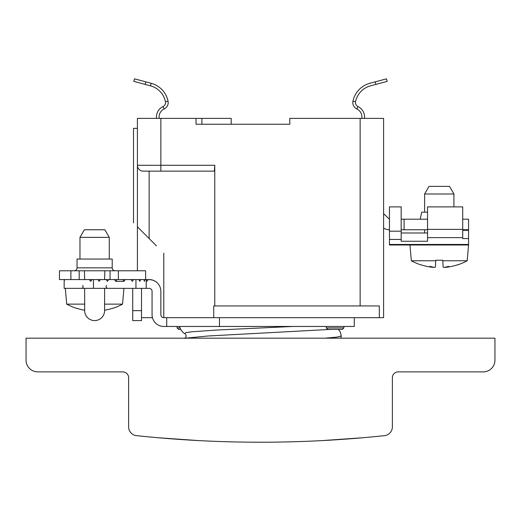 <?xml version="1.0" encoding="UTF-8"?>
<svg xmlns="http://www.w3.org/2000/svg" width="521" height="521" viewBox="0 0 521 521"><rect width="100%" height="100%" fill="white"/><g stroke="black" fill="none" stroke-linecap="round" stroke-linejoin="round"><path stroke-width="0.78" d="M201.887 118.384L160.859 118.384L160.859 171.135L143.275 171.135L214.339 171.135L214.756 165.274L214.756 305.944L213.727 305.944L213.727 317.667L383.586 317.667L383.586 118.384L289.806 118.384L289.806 124.245L231.194 124.245L231.194 118.384L201.887 118.384L201.887 124.245M214.756 305.944L379.321 305.944L379.321 317.667M196.026 118.384L196.026 124.245L289.806 124.245M152.972 280.213L155.225 281.275A11.723 11.723 0 0 1 160.859 291.291L160.859 314.736A2.931 2.931 0 0 0 163.789 317.667L213.727 317.667L166.72 317.667L166.72 326.459L163.789 326.459A11.723 11.723 0 0 1 152.067 314.736L152.067 291.291A2.931 2.931 0 0 0 149.136 288.36L146.206 288.36L146.206 280.344L146.902 281.327L148.146 279.569L146.193 279.569L146.206 280.344M152.438 317.667L141.517 317.667M156.463 245.866L137.414 226.817C132.158 221.562 132.158 221.562 137.414 226.817L137.414 270.777M137.414 128.348L133.5 128.348L133.5 222.91M163.789 317.667L163.789 253.193M160.859 118.384L137.414 118.384L137.414 226.817M143.275 171.135A5.861 5.861 0 0 1 137.414 165.274L214.756 165.274M389.447 229.748A11.723 11.723 0 0 1 383.586 228.081M383.586 213.656L389.447 219.198M401.17 219.198L427.546 219.198M462.713 219.198L468.574 219.198L468.574 229.748L462.713 229.748M427.546 229.748L401.17 229.748M404.101 229.748L404.101 219.198M427.546 212.164L421.684 212.164L420.219 219.198M166.72 326.459L354.28 326.459L354.28 317.667M290.386 326.459L287.585 326.459M284.681 326.459L281.711 326.459M300.474 326.459L298.826 326.459M297.094 326.459L295.205 326.459M219.471 317.667L219.471 326.459M152.379 280.031L149.136 279.569L152.432 280.044M153.031 280.233L155.31 281.327M155.225 281.275L155.102 281.203A11.723 11.723 0 0 0 149.136 279.569L148.146 279.569M146.193 279.569L144.89 279.569L144.408 281.327L143.881 279.569L140.67 279.569L139.823 281.327L138.905 279.569L131.051 279.569L132.295 281.327L133.539 279.569M64.148 281.327L64.148 288.36L146.206 288.36M92.061 279.569L89.312 279.569L90.719 281.327L92.061 279.569L97.896 279.569L99.14 281.327L100.377 279.569L106.18 279.569L107.424 281.327L108.668 279.569L114.47 279.569L115.714 281.327L124.005 281.327L122.761 279.569L116.958 279.569L115.714 281.327M131.051 279.569L125.248 279.569L124.005 281.327M125.248 279.569L122.761 279.569M116.958 279.569L114.47 279.569M108.668 279.569L106.18 279.569M100.377 279.569L97.896 279.569M89.312 279.569L70.902 279.569L79.192 279.569L79.192 270.777L59.459 270.777L59.459 279.569L70.902 279.569L70.902 270.777M64.181 279.569L64.278 281.327L64.441 279.569M324.974 338.181L337.067 337.087L341.235 335.993L340.415 332.209L338.409 329.389L340.421 332.229L341.235 335.993M340.975 338.181L341.235 336.019L337.087 337.094L325.065 338.181M293.03 326.459L217.198 330.014L191.767 331.786L185.73 332.672L184.844 333.583M435.745 260.226L442.791 260.226L442.811 260.767L467.194 260.767L468.574 244.987L468.574 238.592L462.713 238.592L462.713 206.889L427.546 206.889L427.546 241.256L401.17 241.256L401.17 206.889L389.447 206.889L389.447 244.987L439.268 244.987L409.962 244.987L411.343 260.767L435.725 260.767L435.745 260.226L435.426 267.104L434.429 267.377A58.599 45.242 -90 0 1 429.89 266.329A58.599 37.245 90 0 0 433.628 267.377L430.789 267.104L433.628 267.377M427.546 232.998L401.17 232.998M468.574 238.592L468.574 230.328L462.713 230.328M118.352 279.569L118.352 270.777L79.192 270.777L109.28 270.777M118.352 270.777L145.619 270.777L145.619 279.569M84.415 270.777L84.662 279.569M104.591 279.569L104.838 270.777M138.905 279.569L140.67 279.569M143.881 279.569L144.89 279.569M77.043 267.846L112.21 267.846L112.21 259.054L77.043 259.054L77.043 267.846A2.931 2.931 0 0 1 74.112 270.777M112.21 267.846A2.931 2.931 0 0 0 115.141 270.777M104.591 288.36L104.591 310.633A9.964 9.964 0 0 1 94.627 320.597A9.964 9.964 0 0 1 84.662 310.633L84.662 288.36M132.725 310.633L141.517 310.633L141.517 320.597L132.725 320.597L132.725 288.36M141.517 310.633L141.517 288.36M468.574 244.987L439.268 244.987M443.111 267.104L444.107 267.377L443.111 267.104L442.791 260.226M467.194 260.767A58.612 58.612 0 0 1 457.36 264.987L457.314 264.876A58.599 58.534 0 0 1 447.747 267.104L444.908 267.377A58.599 37.245 -90 0 0 448.646 266.329A58.599 45.242 90 0 1 444.107 267.377M445.592 267.338L446.191 267.293M446.751 267.234L447.155 267.182M430.789 267.104A58.599 58.534 0 0 1 421.222 264.876L421.176 264.987A58.612 58.612 0 0 1 411.343 260.767M434.429 267.377L435.426 267.104M424.615 232.998L424.615 229.748M424.615 212.164L424.615 193.988L429.011 186.375L449.525 186.375L453.921 193.988L424.615 193.988M453.921 206.889L453.921 193.988M104.591 304.14L122.552 304.14L123.933 288.36M65.32 288.36L66.701 304.14L84.662 304.14M104.591 310.242A58.599 58.534 0 0 0 112.673 308.25L112.718 308.36A58.612 58.612 0 0 0 122.552 304.14M84.662 310.242A58.599 58.534 0 0 1 76.58 308.25L76.535 308.36A58.612 58.612 0 0 1 66.701 304.14M79.974 259.054L79.974 237.361L84.369 229.748L104.884 229.748L109.28 237.361L79.974 237.361M109.28 259.054L109.28 237.361M343.893 327.924L326.309 327.924L327.774 329.389L342.427 329.389L343.893 327.924L343.893 326.459M180.129 327.924L177.107 327.924L178.573 329.389L180.702 329.389M364.446 118.384A11.429 11.429 0 0 0 357.979 106.577A4.396 4.396 0 0 1 355.543 101.712A20.807 20.807 0 0 1 370.535 85.835L387.201 81.367L386.517 78.821L369.851 83.288A23.445 23.445 0 0 0 352.958 101.172A7.034 7.034 0 0 0 356.852 108.967A8.792 8.792 0 0 1 361.776 118.384M386.517 78.821L387.201 81.367M134.483 78.821L133.799 81.367L134.483 78.821L151.149 83.288A23.445 23.445 0 0 1 168.042 101.172A7.034 7.034 0 0 1 164.148 108.967A8.792 8.792 0 0 0 159.224 118.384M156.554 118.384A11.429 11.429 0 0 1 163.021 106.577A4.396 4.396 0 0 0 165.457 101.712A20.807 20.807 0 0 0 150.465 85.835L151.149 83.288M133.799 81.367L150.465 85.835M494.95 338.181L26.05 338.181L26.05 360.161A11.723 11.723 0 0 0 37.773 371.883L122.761 371.883A5.861 5.861 0 0 1 128.622 377.745L128.622 426.901A8.792 8.792 0 0 0 136.482 435.641A1172.25 1172.25 0 0 0 384.518 435.641A8.792 8.792 0 0 0 392.378 426.901L392.378 377.745A5.861 5.861 0 0 1 398.239 371.883L483.228 371.883A11.723 11.723 0 0 0 494.95 360.161L494.95 338.181M198.722 440.59L157.928 437.725L198.683 440.59M202.539 440.786L206.511 440.974M210.601 441.157L214.795 441.326M270.334 442.179L274.652 442.134L270.334 442.179M306.172 441.326L310.366 441.157M314.45 440.974L318.422 440.786M322.278 440.59L363.072 437.725L322.317 440.59M318.461 440.786L314.489 440.974M310.399 441.157L306.205 441.326M214.828 441.326L210.634 441.157M206.55 440.974L202.578 440.786M360.141 305.944L360.141 118.384M149.136 238.54L149.136 171.135M135.948 288.36L135.948 279.569M93.454 279.569L93.454 288.36M330.9 329.389L208.048 335.986L185.502 338.181M389.447 244.46L468.574 244.46M401.17 239.445L389.447 239.445M462.713 237.635L427.546 237.635M389.447 231.181L401.17 231.181M427.546 229.37L462.713 229.37M110.061 270.777L110.061 279.569M355.543 101.712L352.958 101.172M357.979 106.577L356.852 108.967M375.875 84.402L375.192 81.856M163.021 106.577L164.148 108.967M145.808 81.856L145.125 84.402M165.457 101.712L168.042 101.172M179.83 326.459C179.257 328.184 183.464 333.583 184.805 333.564M184.805 338.435C186.583 336.768 186.583 335.146 184.812 333.564M106.538 285.391C105.678 286.915 106.102 287.905 107.814 288.36M82.715 285.391C83.575 286.915 83.152 287.905 81.439 288.36M326.309 327.924L326.309 326.459M177.107 327.924L177.107 326.459"/></g></svg>

